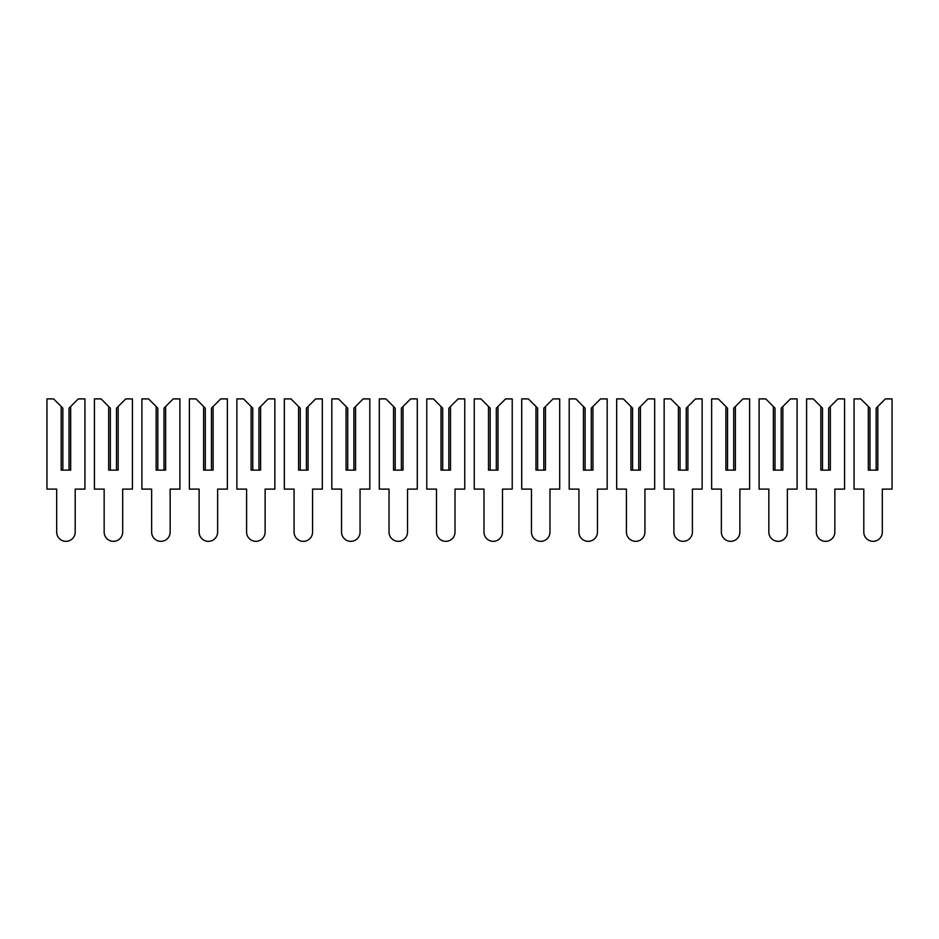 <?xml version="1.0" encoding="UTF-8"?>
<svg xmlns="http://www.w3.org/2000/svg" width="939" height="939" viewBox="0 0 939 939"><rect width="100%" height="100%" fill="white"/><g stroke="black" fill="none" stroke-linecap="round" stroke-linejoin="round"><path stroke-width="0.7" stroke-dasharray="4.7 3.52" d="M61.188 406.505L62.854 408.16L62.854 470.122L61.188 470.122L70.683 470.122L70.683 406.505L78.289 398.899L84.933 398.899L84.933 489.113L75.202 489.113L75.202 532.073A9.261 9.261 0 0 1 65.941 541.334A9.261 9.261 0 0 1 56.68 532.073L56.68 489.113L46.95 489.113L46.95 398.899L53.593 398.899L61.188 406.505L61.188 470.122L62.854 470.122M70.683 406.505L69.028 408.16L69.028 470.122L70.683 470.122L69.028 470.122M108.666 406.505L110.333 408.16L110.333 470.122L108.666 470.122L118.161 470.122L118.161 406.505L125.767 398.899L132.411 398.899L132.411 489.113L122.68 489.113L122.68 532.073A9.261 9.261 0 0 1 113.419 541.334A9.261 9.261 0 0 1 104.159 532.073L104.159 489.113L94.428 489.113L94.428 398.899L101.072 398.899L108.666 406.505L108.666 470.122L110.333 470.122M118.161 406.505L116.506 408.16L116.506 470.122L118.161 470.122L116.506 470.122M156.144 406.505L157.811 408.16L157.811 470.122L156.144 470.122L165.64 470.122L165.64 406.505L173.245 398.899L179.889 398.899L179.889 489.113L170.159 489.113L170.159 532.073A9.261 9.261 0 0 1 160.898 541.334A9.261 9.261 0 0 1 151.637 532.073L151.637 489.113L141.906 489.113L141.906 398.899L148.55 398.899L156.144 406.505L156.144 470.122L157.811 470.122M165.64 406.505L163.985 408.16L163.985 470.122L165.64 470.122L163.985 470.122M203.622 406.505L205.289 408.16L205.289 470.122L203.622 470.122L213.118 470.122L213.118 406.505L220.712 398.899L227.367 398.899L227.367 489.113L217.637 489.113L217.637 532.073A9.261 9.261 0 0 1 208.376 541.334A9.261 9.261 0 0 1 199.115 532.073L199.115 489.113L189.385 489.113L189.385 398.899L196.028 398.899L203.622 406.505L203.622 470.122L205.289 470.122M213.118 406.505L211.463 408.16L211.463 470.122L213.118 470.122L211.463 470.122M251.1 406.505L252.767 408.16L252.767 470.122L251.1 470.122L260.596 470.122L260.596 406.505L268.19 398.899L274.845 398.899L274.845 489.113L265.115 489.113L265.115 532.073A9.261 9.261 0 0 1 255.854 541.334A9.261 9.261 0 0 1 246.593 532.073L246.593 489.113L236.863 489.113L236.863 398.899L243.506 398.899L251.1 406.505L251.1 470.122L252.767 470.122M260.596 406.505L258.941 408.16L258.941 470.122L260.596 470.122L258.941 470.122M298.579 406.505L300.245 408.16L300.245 470.122L298.579 470.122L308.074 470.122L308.074 406.505L315.668 398.899L322.323 398.899L322.323 489.113L312.581 489.113L312.581 532.073A9.261 9.261 0 0 1 303.332 541.334A9.261 9.261 0 0 1 294.071 532.073L294.071 489.113L284.341 489.113L284.341 398.899L290.984 398.899L298.579 406.505L298.579 470.122L300.245 470.122M308.074 406.505L306.419 408.16L306.419 470.122L308.074 470.122L306.419 470.122M346.057 406.505L347.723 408.16L347.723 470.122L346.057 470.122L355.552 470.122L355.552 406.505L363.147 398.899L369.802 398.899L369.802 489.113L360.06 489.113L360.06 532.073A9.261 9.261 0 0 1 350.81 541.334A9.261 9.261 0 0 1 341.55 532.073L341.55 489.113L331.819 489.113L331.819 398.899L338.463 398.899L346.057 406.505L346.057 470.122L347.723 470.122M355.552 406.505L353.897 408.16L353.897 470.122L355.552 470.122L353.897 470.122M393.535 406.505L395.202 408.16L395.202 470.122L393.535 470.122L403.031 470.122L403.031 406.505L410.625 398.899L417.28 398.899L417.28 489.113L407.538 489.113L407.538 532.073A9.261 9.261 0 0 1 398.289 541.334A9.261 9.261 0 0 1 389.028 532.073L389.028 489.113L379.297 489.113L379.297 398.899L385.941 398.899L393.535 406.505L393.535 470.122L395.202 470.122M403.031 406.505L401.376 408.16L401.376 470.122L403.031 470.122L401.376 470.122M441.013 406.505L442.68 408.16L442.68 470.122L441.013 470.122L450.509 470.122L450.509 406.505L458.103 398.899L464.758 398.899L464.758 489.113L455.016 489.113L455.016 532.073A9.261 9.261 0 0 1 445.767 541.334A9.261 9.261 0 0 1 436.506 532.073L436.506 489.113L426.776 489.113L426.776 398.899L433.419 398.899L441.013 406.505L441.013 470.122L442.68 470.122M450.509 406.505L448.842 408.16L448.842 470.122L450.509 470.122L448.842 470.122M488.491 406.505L490.158 408.16L490.158 470.122L488.491 470.122L497.987 470.122L497.987 406.505L505.581 398.899L512.225 398.899L512.225 489.113L502.494 489.113L502.494 532.073A9.261 9.261 0 0 1 493.233 541.334A9.261 9.261 0 0 1 483.984 532.073L483.984 489.113L474.242 489.113L474.242 398.899L480.897 398.899L488.491 406.505L488.491 470.122L490.158 470.122M497.987 406.505L496.32 408.16L496.32 470.122L497.987 470.122L496.32 470.122M535.969 406.505L537.624 408.16L537.624 470.122L535.969 470.122L545.465 470.122L545.465 406.505L553.059 398.899L559.703 398.899L559.703 489.113L549.972 489.113L549.972 532.073A9.261 9.261 0 0 1 540.711 541.334A9.261 9.261 0 0 1 531.462 532.073L531.462 489.113L521.72 489.113L521.72 398.899L528.375 398.899L535.969 406.505L535.969 470.122L537.624 470.122M545.465 406.505L543.798 408.16L543.798 470.122L545.465 470.122L543.798 470.122M583.448 406.505L585.103 408.16L585.103 470.122L583.448 470.122L592.943 470.122L592.943 406.505L600.537 398.899L607.181 398.899L607.181 489.113L597.45 489.113L597.45 532.073A9.261 9.261 0 0 1 588.19 541.334A9.261 9.261 0 0 1 578.94 532.073L578.94 489.113L569.198 489.113L569.198 398.899L575.853 398.899L583.448 406.505L583.448 470.122L585.103 470.122M592.943 406.505L591.277 408.16L591.277 470.122L592.943 470.122L591.277 470.122M630.926 406.505L632.581 408.16L632.581 470.122L630.926 470.122L640.421 470.122L640.421 406.505L648.016 398.899L654.659 398.899L654.659 489.113L644.929 489.113L644.929 532.073A9.261 9.261 0 0 1 635.668 541.334A9.261 9.261 0 0 1 626.419 532.073L626.419 489.113L616.677 489.113L616.677 398.899L623.332 398.899L630.926 406.505L630.926 470.122L632.581 470.122M640.421 406.505L638.755 408.16L638.755 470.122L640.421 470.122L638.755 470.122M678.404 406.505L680.059 408.16L680.059 470.122L678.404 470.122L687.9 470.122L687.9 406.505L695.494 398.899L702.137 398.899L702.137 489.113L692.407 489.113L692.407 532.073A9.261 9.261 0 0 1 683.146 541.334A9.261 9.261 0 0 1 673.885 532.073L673.885 489.113L664.155 489.113L664.155 398.899L670.81 398.899L678.404 406.505L678.404 470.122L680.059 470.122M687.9 406.505L686.233 408.16L686.233 470.122L687.9 470.122L686.233 470.122M725.882 406.505L727.537 408.16L727.537 470.122L725.882 470.122L735.378 470.122L735.378 406.505L742.972 398.899L749.615 398.899L749.615 489.113L739.885 489.113L739.885 532.073A9.261 9.261 0 0 1 730.624 541.334A9.261 9.261 0 0 1 721.363 532.073L721.363 489.113L711.633 489.113L711.633 398.899L718.288 398.899L725.882 406.505L725.882 470.122L727.537 470.122M735.378 406.505L733.711 408.16L733.711 470.122L735.378 470.122L733.711 470.122M773.36 406.505L775.015 408.16L775.015 470.122L773.36 470.122L782.856 470.122L782.856 406.505L790.45 398.899L797.094 398.899L797.094 489.113L787.363 489.113L787.363 532.073A9.261 9.261 0 0 1 778.102 541.334A9.261 9.261 0 0 1 768.841 532.073L768.841 489.113L759.111 489.113L759.111 398.899L765.755 398.899L773.36 406.505L773.36 470.122L775.015 470.122M782.856 406.505L781.189 408.16L781.189 470.122L782.856 470.122L781.189 470.122M820.839 406.505L822.494 408.16L822.494 470.122L820.839 470.122L830.334 470.122L830.334 406.505L837.928 398.899L844.572 398.899L844.572 489.113L834.841 489.113L834.841 532.073A9.261 9.261 0 0 1 825.581 541.334A9.261 9.261 0 0 1 816.32 532.073L816.32 489.113L806.589 489.113L806.589 398.899L813.233 398.899L820.839 406.505L820.839 470.122L822.494 470.122M830.334 406.505L828.668 408.16L828.668 470.122L830.334 470.122L828.668 470.122M868.317 406.505L869.972 408.16L869.972 470.122L868.317 470.122L877.812 470.122L877.812 406.505L885.407 398.899L892.05 398.899L892.05 489.113L882.32 489.113L882.32 532.073A9.261 9.261 0 0 1 873.059 541.334A9.261 9.261 0 0 1 863.798 532.073L863.798 489.113L854.067 489.113L854.067 398.899L860.711 398.899L868.317 406.505L868.317 470.122L869.972 470.122M877.812 406.505L876.146 408.16L876.146 470.122L877.812 470.122L876.146 470.122"/><path stroke-width="1.41" d="M53.593 398.899L61.188 406.505L61.188 470.122L70.683 470.122L70.683 406.505L78.289 398.899L84.933 398.899L84.933 489.113L75.202 489.113L75.202 532.073A9.261 9.261 0 0 1 65.941 541.334A9.261 9.261 0 0 1 56.68 532.073L56.68 489.113L46.95 489.113L46.95 398.899L53.593 398.899M62.854 470.122L62.854 408.16L61.188 406.505M70.683 406.505L69.028 408.16L69.028 470.122M101.072 398.899L108.666 406.505L108.666 470.122L118.161 470.122L118.161 406.505L125.767 398.899L132.411 398.899L132.411 489.113L122.68 489.113L122.68 532.073A9.261 9.261 0 0 1 113.419 541.334A9.261 9.261 0 0 1 104.159 532.073L104.159 489.113L94.428 489.113L94.428 398.899L101.072 398.899M110.333 470.122L110.333 408.16L108.666 406.505M118.161 406.505L116.506 408.16L116.506 470.122M148.55 398.899L156.144 406.505L156.144 470.122L165.64 470.122L165.64 406.505L173.245 398.899L179.889 398.899L179.889 489.113L170.159 489.113L170.159 532.073A9.261 9.261 0 0 1 160.898 541.334A9.261 9.261 0 0 1 151.637 532.073L151.637 489.113L141.906 489.113L141.906 398.899L148.55 398.899M157.811 470.122L157.811 408.16L156.144 406.505M165.64 406.505L163.985 408.16L163.985 470.122M196.028 398.899L203.622 406.505L203.622 470.122L213.118 470.122L213.118 406.505L220.712 398.899L227.367 398.899L227.367 489.113L217.637 489.113L217.637 532.073A9.261 9.261 0 0 1 208.376 541.334A9.261 9.261 0 0 1 199.115 532.073L199.115 489.113L189.385 489.113L189.385 398.899L196.028 398.899M205.289 470.122L205.289 408.16L203.622 406.505M213.118 406.505L211.463 408.16L211.463 470.122M243.506 398.899L251.1 406.505L251.1 470.122L260.596 470.122L260.596 406.505L268.19 398.899L274.845 398.899L274.845 489.113L265.115 489.113L265.115 532.073A9.261 9.261 0 0 1 255.854 541.334A9.261 9.261 0 0 1 246.593 532.073L246.593 489.113L236.863 489.113L236.863 398.899L243.506 398.899M252.767 470.122L252.767 408.16L251.1 406.505M260.596 406.505L258.941 408.16L258.941 470.122M290.984 398.899L298.579 406.505L298.579 470.122L308.074 470.122L308.074 406.505L315.668 398.899L322.323 398.899L322.323 489.113L312.581 489.113L312.581 532.073A9.261 9.261 0 0 1 303.332 541.334A9.261 9.261 0 0 1 294.071 532.073L294.071 489.113L284.341 489.113L284.341 398.899L290.984 398.899M300.245 470.122L300.245 408.16L298.579 406.505M308.074 406.505L306.419 408.16L306.419 470.122M338.463 398.899L346.057 406.505L346.057 470.122L355.552 470.122L355.552 406.505L363.147 398.899L369.802 398.899L369.802 489.113L360.06 489.113L360.06 532.073A9.261 9.261 0 0 1 350.81 541.334A9.261 9.261 0 0 1 341.55 532.073L341.55 489.113L331.819 489.113L331.819 398.899L338.463 398.899M347.723 470.122L347.723 408.16L346.057 406.505M355.552 406.505L353.897 408.16L353.897 470.122M385.941 398.899L393.535 406.505L393.535 470.122L403.031 470.122L403.031 406.505L410.625 398.899L417.28 398.899L417.28 489.113L407.538 489.113L407.538 532.073A9.261 9.261 0 0 1 398.289 541.334A9.261 9.261 0 0 1 389.028 532.073L389.028 489.113L379.297 489.113L379.297 398.899L385.941 398.899M395.202 470.122L395.202 408.16L393.535 406.505M403.031 406.505L401.376 408.16L401.376 470.122M433.419 398.899L441.013 406.505L441.013 470.122L450.509 470.122L450.509 406.505L458.103 398.899L464.758 398.899L464.758 489.113L455.016 489.113L455.016 532.073A9.261 9.261 0 0 1 445.767 541.334A9.261 9.261 0 0 1 436.506 532.073L436.506 489.113L426.776 489.113L426.776 398.899L433.419 398.899M442.68 470.122L442.68 408.16L441.013 406.505M450.509 406.505L448.842 408.16L448.842 470.122M480.897 398.899L488.491 406.505L488.491 470.122L497.987 470.122L497.987 406.505L505.581 398.899L512.225 398.899L512.225 489.113L502.494 489.113L502.494 532.073A9.261 9.261 0 0 1 493.233 541.334A9.261 9.261 0 0 1 483.984 532.073L483.984 489.113L474.242 489.113L474.242 398.899L480.897 398.899M490.158 470.122L490.158 408.16L488.491 406.505M497.987 406.505L496.32 408.16L496.32 470.122M528.375 398.899L535.969 406.505L535.969 470.122L545.465 470.122L545.465 406.505L553.059 398.899L559.703 398.899L559.703 489.113L549.972 489.113L549.972 532.073A9.261 9.261 0 0 1 540.711 541.334A9.261 9.261 0 0 1 531.462 532.073L531.462 489.113L521.72 489.113L521.72 398.899L528.375 398.899M537.624 470.122L537.624 408.16L535.969 406.505M545.465 406.505L543.798 408.16L543.798 470.122M575.853 398.899L583.448 406.505L583.448 470.122L592.943 470.122L592.943 406.505L600.537 398.899L607.181 398.899L607.181 489.113L597.45 489.113L597.45 532.073A9.261 9.261 0 0 1 588.19 541.334A9.261 9.261 0 0 1 578.94 532.073L578.94 489.113L569.198 489.113L569.198 398.899L575.853 398.899M585.103 470.122L585.103 408.16L583.448 406.505M592.943 406.505L591.277 408.16L591.277 470.122M623.332 398.899L630.926 406.505L630.926 470.122L640.421 470.122L640.421 406.505L648.016 398.899L654.659 398.899L654.659 489.113L644.929 489.113L644.929 532.073A9.261 9.261 0 0 1 635.668 541.334A9.261 9.261 0 0 1 626.419 532.073L626.419 489.113L616.677 489.113L616.677 398.899L623.332 398.899M632.581 470.122L632.581 408.16L630.926 406.505M640.421 406.505L638.755 408.16L638.755 470.122M670.81 398.899L678.404 406.505L678.404 470.122L687.9 470.122L687.9 406.505L695.494 398.899L702.137 398.899L702.137 489.113L692.407 489.113L692.407 532.073A9.261 9.261 0 0 1 683.146 541.334A9.261 9.261 0 0 1 673.885 532.073L673.885 489.113L664.155 489.113L664.155 398.899L670.81 398.899M680.059 470.122L680.059 408.16L678.404 406.505M687.9 406.505L686.233 408.16L686.233 470.122M718.288 398.899L725.882 406.505L725.882 470.122L735.378 470.122L735.378 406.505L742.972 398.899L749.615 398.899L749.615 489.113L739.885 489.113L739.885 532.073A9.261 9.261 0 0 1 730.624 541.334A9.261 9.261 0 0 1 721.363 532.073L721.363 489.113L711.633 489.113L711.633 398.899L718.288 398.899M727.537 470.122L727.537 408.16L725.882 406.505M735.378 406.505L733.711 408.16L733.711 470.122M765.755 398.899L773.36 406.505L773.36 470.122L782.856 470.122L782.856 406.505L790.45 398.899L797.094 398.899L797.094 489.113L787.363 489.113L787.363 532.073A9.261 9.261 0 0 1 778.102 541.334A9.261 9.261 0 0 1 768.841 532.073L768.841 489.113L759.111 489.113L759.111 398.899L765.755 398.899M775.015 470.122L775.015 408.16L773.36 406.505M782.856 406.505L781.189 408.16L781.189 470.122M813.233 398.899L820.839 406.505L820.839 470.122L830.334 470.122L830.334 406.505L837.928 398.899L844.572 398.899L844.572 489.113L834.841 489.113L834.841 532.073A9.261 9.261 0 0 1 825.581 541.334A9.261 9.261 0 0 1 816.32 532.073L816.32 489.113L806.589 489.113L806.589 398.899L813.233 398.899M822.494 470.122L822.494 408.16L820.839 406.505M830.334 406.505L828.668 408.16L828.668 470.122M860.711 398.899L868.317 406.505L868.317 470.122L877.812 470.122L877.812 406.505L885.407 398.899L892.05 398.899L892.05 489.113L882.32 489.113L882.32 532.073A9.261 9.261 0 0 1 873.059 541.334A9.261 9.261 0 0 1 863.798 532.073L863.798 489.113L854.067 489.113L854.067 398.899L860.711 398.899M869.972 470.122L869.972 408.16L868.317 406.505M877.812 406.505L876.146 408.16L876.146 470.122"/></g></svg>
